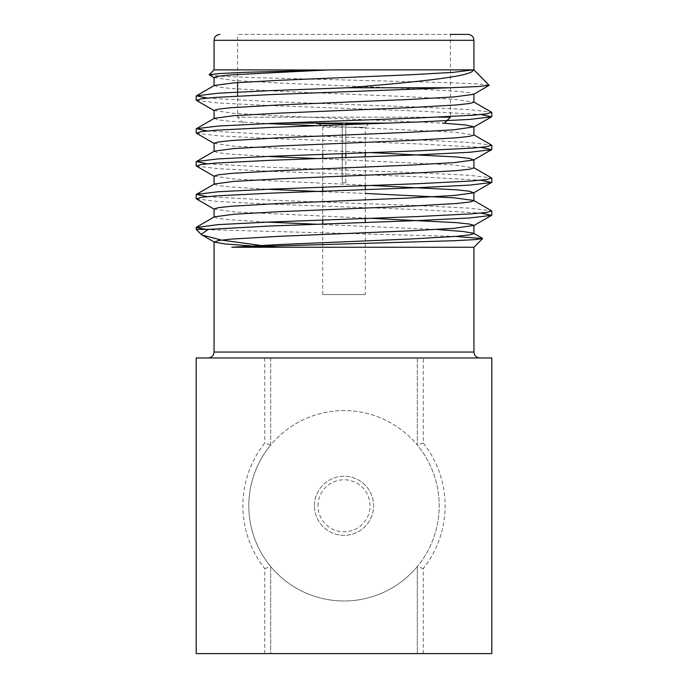 <?xml version="1.0" encoding="UTF-8"?>
<svg xmlns="http://www.w3.org/2000/svg" width="688" height="688" viewBox="0 0 688 688"><rect width="100%" height="100%" fill="white"/><g stroke="black" fill="none" stroke-linecap="round" stroke-linejoin="round"><path stroke-width="0.52" stroke-dasharray="3.44 2.58" d="M270.685 445.067L270.685 357.966L417.315 357.966L417.315 445.067A95.193 95.193 0 0 0 270.685 445.067L270.685 357.966L196.183 357.966L196.183 653.6L270.685 653.6L270.685 566.499A95.193 95.193 0 0 0 417.315 566.499L417.315 653.6L491.817 653.6L491.817 357.966L417.315 357.966L417.315 445.067A95.193 95.193 0 0 1 417.315 566.499L417.315 653.6L270.685 653.6L270.685 566.499A95.193 95.193 0 0 1 391.601 423.344A95.193 95.193 0 0 1 391.601 588.223A95.193 95.193 0 0 1 270.685 445.067L264.768 442.969A101.11 101.11 0 0 0 264.768 568.598L264.768 653.6M264.768 357.966L264.768 442.969M344 357.966L479.863 357.966L344 357.966M423.232 653.6L423.232 568.598A101.11 101.11 0 0 0 423.232 442.969L423.232 357.966M314.433 505.783A29.567 29.567 0 0 1 358.783 480.181A29.567 29.567 0 0 1 358.783 531.385A29.567 29.567 0 0 1 314.433 505.783A29.567 29.567 0 0 0 358.783 531.385A29.567 29.567 0 0 0 358.783 480.181A29.567 29.567 0 0 0 314.433 505.783M317.985 505.783A26.015 26.015 0 0 1 357.012 483.251A26.015 26.015 0 0 1 357.012 528.315A26.015 26.015 0 0 1 317.985 505.783M473.912 247.259L231.779 247.259M342.228 157.647L342.228 127.228L342.228 182.81L345.772 182.81L342.228 182.81L345.772 182.81L342.228 182.81L342.228 123.685L342.228 127.228L322.715 127.228L342.228 127.228L342.228 123.685L316.798 123.685M251.326 245.917L278.511 247.259L260.511 245.41M455.637 236.414L196.183 229.388M489.245 85.166L478.134 83.953L448.576 82.655L253.554 77.615L221.854 76.265L209.247 74.94M473.241 69.866L327.161 69.978M196.424 100.371L218.294 103.002L270.092 105.574L417.908 111.043L480.869 114.526M196.424 133.223L218.294 135.846L270.092 138.417L417.908 143.895L480.869 147.378M196.424 166.066L218.294 168.698L270.092 171.269L417.908 176.739L480.869 180.222M196.424 198.918L218.294 201.541L270.092 204.112L417.908 209.591L480.869 213.074M207.131 98.1L270.092 101.583L417.908 107.061L469.706 109.633L491.576 112.256M207.131 130.952L270.092 134.435L417.908 139.905L469.706 142.476L491.576 145.108M207.131 163.796L270.092 167.279L417.908 172.757L469.706 175.328L491.576 177.951M207.131 196.648L270.092 200.131L417.908 205.6L469.706 208.172L491.576 210.803M438.256 117.175L237.575 117.175L450.425 117.175L450.425 34.4L237.575 34.4L468.038 34.4M214.063 77.572L233.8 80.496L279.036 83.05L408.964 88.52L456.522 91.263L469.655 92.699L473.654 94.316M214.063 110.424L233.8 113.348L279.036 115.894L442.487 123.092M214.063 143.267L233.8 146.2L370.686 152.607M214.063 176.119L233.8 179.043L370.686 185.45M214.063 208.963L233.8 211.895L370.686 218.302M214.346 85.467L218.345 87.084L231.478 88.52L279.036 91.263L408.964 96.733L454.2 99.278L473.937 102.211M214.346 118.319L217.468 119.781L227.977 121.062L267.374 123.582M317.314 125.723L454.2 132.13L473.937 135.054M214.346 151.162L217.468 152.633L227.977 153.906L267.374 156.434M317.314 158.567L454.2 164.974L473.937 167.906M214.346 184.014L217.468 185.476L227.977 186.758L267.374 189.277M322.715 191.642L365.285 193.44M214.346 216.858L217.468 218.328L227.977 219.601L267.374 222.129M317.314 224.262L436.708 229.491M371.202 123.092L316.798 123.092L371.202 123.092M388.342 123.092L280.695 123.092M342.228 153.656L342.228 124.795M365.285 152.805L365.285 127.228L345.772 127.228L345.772 157.518M345.772 153.527L345.772 124.666M371.202 123.685L345.772 123.685L368.837 123.685L345.772 123.685L345.772 127.228L365.285 127.228L368.699 123.814M345.772 182.81L345.772 123.685L345.772 182.81M365.285 294.559L322.715 294.559L365.285 294.559L365.285 222.491M365.285 218.5L365.285 189.639M365.285 185.657L365.285 156.795M423.232 568.598L417.315 566.499M423.232 442.969L417.315 445.067M264.768 568.598L270.685 566.499M473.946 352.058L214.054 352.058M214.054 40.317L473.946 40.317M322.715 154.379L322.715 127.228L321.064 125.586M243.483 123.092L237.575 117.175L237.575 96.036M237.575 82.569L237.575 34.4M322.715 294.559L322.715 224.064M322.715 220.074L322.715 191.221M322.715 187.231L322.715 158.369"/><path stroke-width="1.03" d="M491.817 653.6L491.817 357.966L196.183 357.966L196.183 653.6L491.817 653.6M231.779 247.259L473.912 247.259M316.798 123.092L316.798 123.685L342.228 123.685L342.228 124.795M260.511 245.41L221.407 240.078L202.091 235.047L201.163 234.367L208.275 229.388L196.183 229.388L196.183 227.496L206.039 229.388M455.637 236.414L482.598 238.607L474.711 239.63L453.719 240.731L231.813 247.259L279.036 244.55L408.964 239.08L456.522 236.337L469.655 234.9L473.937 233.602L473.937 225.389L454.2 228.313L408.964 230.867L279.036 236.337L231.478 239.08L218.345 240.516L214.346 242.124L225.243 243.973L251.326 245.917M214.063 118.628L214.063 110.424L218.345 109.125L231.478 107.681L279.036 104.946L408.964 99.468L454.2 96.922L473.654 94.316L489.168 85.338L478.126 86.525L450.107 87.746L348.094 87.746L270.092 90.635L218.294 93.207L196.424 95.83L207.131 98.1M489.168 85.338L473.937 69.866L473.946 40.317C473.593 36.722 471.624 34.753 468.038 34.4L450.425 34.4M214.346 77.89L209.178 74.751L218.672 73.599L243.879 72.36L331.582 69.884L473.929 69.866M214.088 69.875L327.161 69.978L231.478 74.837L218.345 76.273L214.063 77.572L214.063 85.785M196.424 95.83L214.346 85.467L233.8 82.861L279.036 80.307L408.964 74.837L452.799 72.395L473.241 69.866C473.86 76.506 415.698 82.027 348.094 87.746M450.107 87.746L270.092 94.626L215.989 97.361L201.051 98.797L196.424 100.371L214.346 110.734M480.869 114.526L491.576 116.797L469.706 119.428L417.908 121.991L270.092 127.469L216.015 130.204L201.068 131.649L196.424 133.223L214.346 143.586M480.869 147.378L491.576 149.64L469.706 152.272L417.908 154.843L270.092 160.321L215.989 163.056L201.051 164.492L196.424 166.066L214.346 176.429M480.869 180.222L491.576 182.492L469.706 185.124L417.908 187.695L270.092 193.165L215.989 195.899L201.051 197.344L196.424 198.918L214.346 209.281M480.869 213.074L491.576 215.344L469.706 217.967L417.908 220.538L270.092 226.017L208.275 229.388M473.662 101.893L491.576 112.256L486.949 113.83L472.011 115.274L417.908 118.009L270.092 123.479L218.294 126.05L196.424 128.682L207.131 130.952M473.662 134.745L491.576 145.108L486.932 146.682L471.985 148.118L417.908 150.853L270.092 156.331L218.294 158.902L196.424 161.534L207.131 163.796M473.662 167.588L491.576 177.951L486.949 179.525L472.011 180.97L417.908 183.705L270.092 189.183L218.294 191.746L196.424 194.377L207.131 196.648M365.285 193.44L454.2 197.826L473.654 200.44L491.576 210.803L486.941 212.377L471.994 213.813L417.908 216.548L270.092 222.026L218.294 224.598L196.183 227.504M442.487 123.092L466.06 125.053L473.937 126.841L454.2 129.774L408.964 132.32L279.036 137.798L231.478 140.533L218.345 141.969L214.063 143.267L214.063 151.48M370.686 152.607L456.522 156.959L469.655 158.395L473.654 160.012L454.2 162.617L408.964 165.172L279.036 170.641L231.478 173.376L218.345 174.821L214.063 176.119L214.063 184.324M370.686 185.45L456.522 189.802L469.655 191.247L473.654 192.855L454.2 195.469L408.964 198.015L279.036 203.493L231.478 206.228L218.345 207.673L214.063 208.963L214.063 217.176M370.686 218.302L456.522 222.654L469.655 224.09L473.937 225.389M473.937 93.998L473.937 102.211L469.655 103.501L456.522 104.946L408.964 107.681L279.036 113.159L233.8 115.704L214.346 118.319L196.424 128.682M267.374 123.582L317.314 125.723M473.937 126.841L473.937 135.054L469.655 136.353L456.522 137.798L408.964 140.533L279.036 146.002L233.8 148.556L214.346 151.162M267.374 156.434L317.314 158.567M473.937 159.693L473.937 167.906L469.655 169.205L456.522 170.641L408.964 173.376L279.036 178.854L233.8 181.4L214.346 184.014L196.424 194.377M267.374 189.277L322.715 191.642M473.937 192.537L473.937 200.75L469.655 202.048L456.522 203.493L408.964 206.228L279.036 211.706L233.8 214.252L214.346 216.858L196.424 227.229M267.374 222.129L317.314 224.262M436.708 229.491L462.775 231.443L473.654 233.284L482.529 238.418M444.517 123.092L450.425 117.175L438.256 117.175M450.425 117.175L450.425 116.59M280.695 123.092L388.342 123.092M342.228 157.647L342.228 153.656M345.772 157.518L345.772 153.527M345.772 124.666L345.772 123.685L371.202 123.685L371.202 123.092M365.285 222.491L365.285 218.5M365.285 189.639L365.285 185.657M365.285 156.795L365.285 152.805M214.063 241.815L214.054 352.058L473.946 352.058L473.946 247.259M473.946 40.317L214.054 40.317C214.372 36.756 216.342 34.787 219.962 34.4M321.064 125.586L319.163 123.685M473.929 247.276L482.598 238.607M201.163 234.367L196.183 229.388M214.054 40.317L214.054 69.875L209.178 74.751M491.817 215.069L491.817 211.07M491.817 182.208L491.817 178.235M491.817 149.373L491.817 145.374M491.817 116.513L491.817 112.54M196.183 198.634L196.183 194.661M196.183 165.791L196.183 161.809M196.183 132.947L196.183 128.957M196.183 100.087L196.183 96.114M473.654 127.16L491.576 116.797M473.654 160.012L491.576 149.64M473.654 192.855L491.576 182.492M473.654 225.707L491.576 215.344M214.346 242.124L202.091 235.047M196.424 161.534L214.338 151.171M237.575 96.036L237.575 82.569M322.715 224.064L322.715 220.074M322.715 191.221L322.715 187.231M322.715 158.369L322.715 154.379M473.946 352.058C474.264 355.61 476.234 357.579 479.863 357.966M214.054 352.058C213.736 355.61 211.766 357.579 208.137 357.966"/></g></svg>

